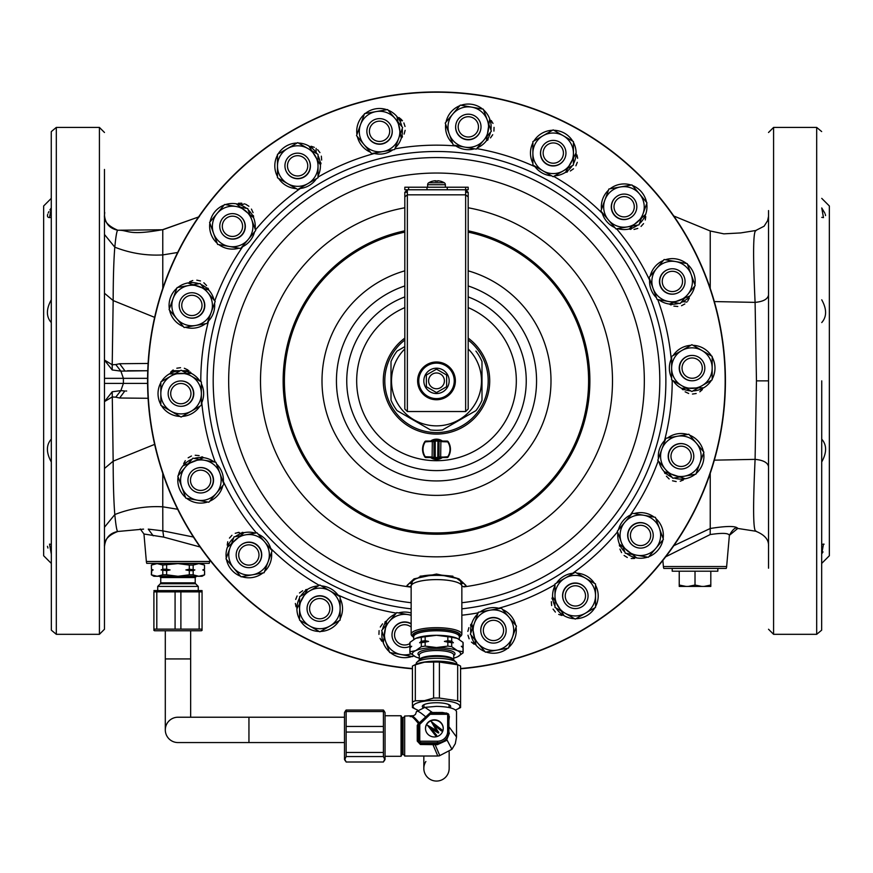 <?xml version="1.0" encoding="UTF-8"?>
<svg xmlns="http://www.w3.org/2000/svg" width="873" height="873" viewBox="0 0 873 873"><rect width="100%" height="100%" fill="white"/><g stroke="black" fill="none" stroke-linecap="round" stroke-linejoin="round"><path stroke-width="1.31" d="M710.229 473.362L710.229 528.492L673.825 545.68M117.833 531.482L117.757 531.493C116.84 531.122 115.858 525.481 114.8 514.557C113.774 501.899 113.217 484.1 113.163 461.173L112.213 391.781L120.867 390.613L124.795 391.006L119.656 398.012L148.094 398.284M126.661 391.006L125.854 391.006M104.476 388.638L104.476 401.602L112.213 396.975L115.771 397.171L120.867 390.613L123.399 383.4L147.581 383.4M119.656 398.012L115.771 397.171M112.213 391.781L104.476 401.602L104.476 447.434M162.782 473.384L162.771 506.809L177.656 509.254M238.078 532.443L241.046 533.403M193.402 537.026L162.836 530.86L162.771 506.809C146.271 505.904 130.284 508.479 114.8 514.557L104.476 527.248L104.476 544.981M146.358 561.481L209.607 561.481A7.606 7.606 90 0 1 209.193 563.358L146.762 563.358A7.606 7.606 -90 0 1 146.358 561.481L143.958 534.003L163.709 537.113L200.103 546.989M209.607 561.481L209.738 559.931M163.709 537.113L162.836 530.86L148.257 529.125L153.222 535.815M143.565 529.125L117.757 531.493C109.769 533.065 105.349 538.084 104.476 546.574L104.476 546.553C103.887 540.245 108.328 535.214 117.79 531.493L143.543 529.125M104.476 505.904L104.476 513.815M104.476 520.908L104.476 527.237M104.476 535.302L104.476 545.538M104.476 378.336L123.399 378.336L120.867 371.123L115.771 364.565L112.213 364.761L113.163 300.563C113.217 277.636 113.774 259.838 114.8 247.179C115.858 236.256 116.84 230.614 117.757 230.243L117.833 230.254M104.476 251.73L104.476 240.762M104.476 225.092L104.476 224.001M162.782 288.352L162.771 229.643C127.207 236.103 129.128 229.872 117.79 230.243C108.11 226.085 103.669 221.065 104.476 215.173L104.476 215.162C105.186 223.466 109.605 228.486 117.757 230.243L162.771 229.763L198.979 216.82M43.65 309.293L43.65 555.752L51.256 563.358M43.65 288.352L43.65 284.041M51.256 198.378L43.65 205.984L43.65 452.443M43.65 477.695L43.65 473.384M49.936 209.902L51.256 207.949L49.521 217.617L51.256 217.366M49.521 217.617L48.201 217.322M47.688 216.799L47.458 215.926M47.469 215.456L47.699 214.343M48.211 213.001L48.932 211.582M51.256 299.821C46.127 309.151 46.127 316.735 51.256 322.563M51.256 132.019L51.343 630.175L51.256 132.019M51.343 131.561L56.319 127.414L56.319 634.322L99.413 634.322L104.476 629.247L104.476 169.46M104.476 221.196L104.476 215.958M104.476 220.542L104.476 224.099M104.476 247.921L104.476 272.845M104.476 314.302L104.476 323.425M104.476 336.749L104.476 373.175M104.476 215.795L104.476 217.508M104.476 380.868L104.476 383.4L123.399 383.4L123.399 378.336L147.581 378.336M104.476 360.123L112.213 369.956L112.213 364.761L104.476 360.047M127.829 370.73L147.744 370.73L120.867 371.123L112.213 369.956M172.09 370.73L180.209 370.73M181.988 370.73L188.939 370.73M115.771 364.565L119.656 363.725L124.795 370.73M148.094 363.452L119.656 363.725M177.656 252.483L162.771 254.916C146.271 255.833 130.284 253.257 114.8 247.179L104.476 234.488M768.524 489.567L768.524 492.372M768.524 544.905L768.524 546.04M665.706 556.788L710.175 534.56C722.157 532.781 728.562 533.043 729.381 535.335L726.642 566.544A7.606 7.606 -90 0 1 726.238 568.421L663.807 568.421A7.606 7.606 90 0 1 663.393 566.544L662.858 560.433M737.75 528.438L729.381 535.335C732.873 529.125 735.688 526.834 737.827 528.449L737.827 528.449C736.037 525.841 726.827 525.852 710.229 528.492L710.175 534.56M756.04 230.636C753.159 230.276 752.842 254.185 755.09 302.374L756.455 380.868L755.09 459.362C752.853 508.086 753.17 531.995 756.04 531.1M768.524 210.568L768.524 434.383M686.898 302.069L682.872 301.687M673.781 216.002L710.229 230.985L710.229 288.363M710.229 254.054L710.229 233.626M768.524 272.169L768.524 274.558M768.524 240.828L768.524 243.491M768.524 273.74L768.524 568.192M768.524 524.771L768.524 510.77M768.524 229.097L768.524 220.891M768.524 216.395L767.607 220.694L764.115 226.205L755.723 230.516L740.653 232.927L723.826 233.844L710.229 230.985M768.524 327.353L768.524 279.196M768.524 482.54L768.524 441.432M821.744 380.868L821.657 630.175L821.744 380.868M821.744 217.366L823.479 217.617L821.744 207.949L824.898 213.263M821.744 322.563C826.873 316.735 826.873 309.151 821.744 299.821M821.744 563.358L829.35 555.752L829.35 205.984L821.744 198.378M825.291 214.322L825.542 215.566M821.744 461.915C826.873 452.585 826.873 445.001 821.744 439.163M823.021 551.9L821.744 553.788L823.479 544.119L821.744 544.37M823.479 544.119L824.079 544.163M829.35 456.917L829.35 414.73M829.35 347.007L829.35 304.819M756.455 380.868L768.524 380.868M51.256 439.163C46.127 445.001 46.127 452.585 51.256 461.915M47.928 548.037L47.469 546.302M51.256 544.37L49.521 544.119L51.256 553.788M672.21 568.421L672.21 571.204L717.835 571.204L717.835 568.421M679.238 571.204L679.238 585.041L685.949 586.416L710.808 586.416L710.808 571.204M685.949 586.416L679.238 586.416L679.238 585.041M704.096 586.416L710.808 585.041M695.017 571.204L695.017 585.041L701.728 586.416M688.317 586.416L695.017 585.041M198.258 590.213L198.258 586.416L157.707 586.416L157.707 590.213M153.168 569.938L151.367 569.207L153.168 569.938L151.466 570.669L151.367 574.816L153.899 576.278L177.983 576.278L159.475 576.278L160.741 577.544L195.214 577.544L196.48 576.278M177.983 576.278L189.31 574.816L189.31 570.669L185.894 569.938L189.31 569.207L189.31 565.071L177.983 563.609L162.793 565.071L162.793 569.207L161.079 569.938L170.071 569.938L166.645 570.669L166.645 574.816L177.983 576.278L202.056 576.278L198.837 576.278L204.031 575.034M189.31 574.816L193.162 574.816L198.837 576.278M170.071 569.938L166.645 569.207L166.645 565.071M185.894 569.938L194.875 569.938L193.162 570.669L193.162 574.816M193.162 570.669L189.31 570.669M194.875 569.938L189.31 569.207M203.082 564.449L202.056 563.609L198.837 563.609L193.162 565.071L193.162 569.207M193.162 565.071L189.31 565.071M204.5 574.816L204.588 570.669L202.787 569.938L204.5 569.207L204.5 565.071L198.837 563.609L153.899 563.609L151.367 565.071L151.466 569.207L151.367 565.071L152.764 564.493M177.983 563.609L200.79 563.358M162.793 565.071L157.129 563.609L151.466 565.071M162.793 569.207L166.645 569.207M166.645 570.669L161.079 569.938M151.847 570.484L151.367 574.816L157.129 576.278L162.793 574.816L162.793 570.669M162.793 574.816L166.645 574.816M155.852 576.202L154.717 576.005M153.648 575.711L151.466 574.816M200.103 563.685L200.823 563.794M202.056 575.787L199.579 576.256M204.5 569.207L204.5 565.071M202.787 569.938L204.588 569.207M202.056 630.404L202.056 629.127L201.423 630.775L154.532 630.775L153.899 629.127L153.899 630.404M199.153 591.861L202.056 591.861L202.056 590.585L202.056 629.127L199.153 629.127L199.153 591.861L153.899 591.861L153.899 629.127L199.153 629.127M202.056 590.585L153.899 590.585M180.886 591.861L180.886 629.127M175.08 629.127L175.08 591.861M156.802 591.861L156.802 629.127M383.291 642.812L386.575 620.976L385.582 621.478M382.549 623.835L380.29 627.021M379.078 630.644L378.947 634.398M380.006 638.316L381.752 641.197M296.907 608.808L307.471 589.417L306.358 589.559M302.702 590.726L299.483 592.953M297.104 595.943L295.707 599.424M295.358 603.461L296.023 606.768M227.362 547.316L243.916 532.716L242.836 532.454M238.995 532.312L235.208 533.305M231.956 535.302L229.446 538.095M227.744 541.762L227.231 545.101M178.299 475.556A22.807 22.807 0 0 1 192.071 459.154A22.807 22.807 0 0 0 183.046 465.756L203.605 457.692L202.667 457.081M199.109 455.619L195.214 455.259M191.471 456.022L188.153 457.79M185.294 460.66L183.679 463.618M169.297 373.95L191.373 373.393L190.707 372.509M187.859 369.923L184.323 368.253M180.547 367.686L176.826 368.22M173.16 369.934L170.628 372.16M177.852 287.435A22.807 22.807 0 0 1 198.935 283.714A22.807 22.807 0 0 0 187.782 282.972L208.712 290.011L208.385 288.941M206.595 285.536L203.846 282.765M200.484 280.942L196.807 280.168M192.78 280.528L189.637 281.75M236.256 203.813L253.519 217.584L253.585 216.46M253.061 212.652L251.435 209.105M248.892 206.246L245.706 204.26M241.799 203.213L238.427 203.289M308.889 146.009L320.402 164.844L320.838 163.818M321.657 160.065L321.34 156.169M319.933 152.611L317.619 149.654M314.302 147.341L311.104 146.26M388.092 110.151A22.807 22.807 0 0 1 401.853 126.552A22.807 22.807 0 0 0 396.92 116.524L401.285 138.163L402.049 137.356M404.101 134.104L405.137 130.328M405.028 126.509L403.872 122.94M401.536 119.623L398.906 117.517M489.709 118.924L486.425 140.76L487.418 140.258M490.462 137.901L492.721 134.715M493.922 131.092L494.053 127.327M492.994 123.42L491.248 120.539M576.093 152.928L565.529 172.319L566.642 172.177M570.298 171.01L573.517 168.784M575.896 165.794L577.293 162.302M577.642 158.275L576.977 154.968M645.638 214.409L629.084 229.021L630.164 229.272M634.005 229.424L637.792 228.431M641.044 226.434L643.554 223.641M645.267 219.974L645.769 216.635M694.701 286.18A22.807 22.807 0 0 1 680.94 302.582A22.807 22.807 0 0 0 689.954 295.98L669.395 304.044L670.333 304.655M673.891 306.107L677.786 306.478M681.529 305.714L684.847 303.946M687.706 301.076L689.321 298.119M703.703 387.787L681.627 388.332L682.304 389.227M685.141 391.813L688.677 393.483M692.453 394.05L696.174 393.516M699.84 391.802L702.383 389.576M695.148 474.301A22.807 22.807 0 0 1 674.065 478.011A22.807 22.807 0 0 0 685.218 478.753L664.288 471.726L664.615 472.795M666.405 476.2L669.155 478.971M672.516 480.794L676.193 481.569M680.22 481.209L683.363 479.986M636.744 557.923L619.481 544.152L619.415 545.265M619.939 549.084L621.565 552.631M624.108 555.49L627.294 557.476M631.201 558.513L634.573 558.436M564.111 615.727L552.598 596.892L552.162 597.918M551.343 601.672L551.66 605.567M553.067 609.125L555.381 612.082M558.698 614.396L561.896 615.476M484.908 651.585A22.807 22.807 0 0 1 471.147 635.184A22.807 22.807 0 0 0 476.091 645.212L471.715 623.573L470.951 624.381M468.899 627.632L467.863 631.408M467.972 635.228L469.128 638.796M471.464 642.113L474.094 644.219M412.427 668.794A288.93 288.93 0 0 1 147.821 368.821A288.93 288.93 0 0 1 436.5 91.938A288.93 288.93 0 0 1 725.179 368.821A288.93 288.93 0 0 1 460.584 668.794L460.584 707.545A26.288 6.798 -0 0 1 459.787 707.97L457.266 709.214A23.44 6.067 -0 0 1 455.51 709.956M460.584 668.532A288.668 288.668 0 0 0 724.917 368.821A288.668 288.668 0 0 0 436.5 92.2A288.668 288.668 0 0 0 148.083 368.821A288.668 288.668 0 0 0 412.427 668.532M394.869 148.868A235.71 235.71 0 0 1 455.837 145.955M476.723 148.617A235.71 235.71 0 0 1 535.018 166.732M553.733 176.379A235.71 235.71 0 0 1 602.315 213.339M616.6 228.813A235.71 235.71 0 0 1 649.61 280.157M657.751 299.581A235.71 235.71 0 0 1 671.206 359.119M672.21 380.148A235.71 235.71 0 0 1 664.484 440.701M658.242 460.813A235.71 235.71 0 0 1 630.273 515.07M617.527 531.832A235.71 235.71 0 0 1 572.688 573.255M554.977 584.637A235.71 235.71 0 0 1 498.679 608.23M478.142 612.868A235.71 235.71 0 0 1 461.85 615.214M461.85 608.841A229.37 229.37 0 0 0 665.521 368.177A229.37 229.37 0 0 0 436.5 151.498A229.37 229.37 0 0 0 207.479 368.177A229.37 229.37 0 0 0 411.15 608.841M396.277 613.119A235.71 235.71 0 0 1 337.982 595.004M319.267 585.357A235.71 235.71 0 0 1 270.685 548.397M256.4 532.923A235.71 235.71 0 0 1 223.39 481.58M215.249 462.155A235.71 235.71 0 0 1 201.794 402.617M200.79 381.588A235.71 235.71 0 0 1 208.516 321.035M214.758 300.923A235.71 235.71 0 0 1 242.727 246.666M255.473 229.905A235.71 235.71 0 0 1 300.312 188.481M318.023 177.099A235.71 235.71 0 0 1 374.321 153.506M461.839 585.99L463.956 586.874A207.829 207.829 0 0 0 464.01 586.863L465.996 585.477L459.002 578.864L436.5 574.052L414.009 578.864L407.004 585.477L408.99 586.863A207.829 207.829 0 0 0 409.055 586.874L411.15 587.147A207.829 207.829 0 0 1 410.168 587.027M411.183 585.892L408.99 586.863A207.829 207.829 0 0 1 229.37 363.823A207.829 207.829 0 0 1 436.5 173.04A207.829 207.829 0 0 0 229.37 363.823A207.829 207.829 0 0 0 402.529 585.903A207.829 207.829 0 0 1 229.37 363.823A207.829 207.829 0 0 1 436.5 173.04A207.829 207.829 0 0 1 643.87 367.075A207.829 207.829 0 0 1 464.01 586.863L463.956 586.874M408.99 586.863L402.529 585.903A207.829 207.829 0 0 0 408.99 586.863L411.15 587.147M468.179 207.774A175.964 175.964 0 0 1 436.5 556.832A175.964 175.964 0 0 1 404.821 207.774M462.734 582.76L461.337 584.092L463.116 583.022L465.996 585.477M420.109 576.18L436.5 574.718L452.891 576.18M414.009 578.864L415.493 578.93L409.884 583.022L411.685 584.102L410.266 582.76M411.161 585.99L409.044 586.874M415.493 578.93C422.75 576.835 416.05 575.711 436.5 574.718L448.864 575.809L459.002 578.864M404.821 230.821A153.353 153.353 0 0 0 436.5 534.221L437.657 534.221A153.353 153.353 0 0 0 468.179 230.821M454.178 577.369A24.073 6.231 180 0 0 436.5 575.372A24.073 6.231 180 0 0 418.822 577.369M412.667 580.72A24.073 6.231 180 0 0 412.482 581.156L411.216 585.696A25.35 6.558 180 0 0 411.15 586.165L411.15 634.235A25.35 6.558 0 0 1 436.5 627.676A25.35 6.558 0 0 1 461.85 634.235A25.35 6.558 0 0 1 460.922 635.991L459.7 637.126A24.073 6.231 0 0 1 459.307 637.454M461.85 634.235L461.85 586.165A25.35 6.558 180 0 0 461.784 585.696L460.518 581.156A24.073 6.231 180 0 0 460.344 580.72M461.784 585.696A25.35 6.558 180 0 0 436.5 579.607A25.35 6.558 180 0 0 411.216 585.696M413.693 637.454A24.073 6.231 0 0 1 413.3 637.126A24.073 6.231 0 0 1 412.427 635.457A24.073 6.231 0 0 1 436.5 629.226A24.073 6.231 0 0 1 460.573 635.457A24.073 6.231 0 0 1 459.7 637.126M459.307 636.864A23.44 6.067 180 0 0 459.94 635.457A23.44 6.067 180 0 0 436.5 629.389A23.44 6.067 180 0 0 413.06 635.457A23.44 6.067 180 0 0 413.693 636.864M413.3 637.126L412.078 635.991A25.35 6.558 0 0 1 411.15 634.235M468.179 348.927A44.992 44.992 0 0 1 436.5 425.86A44.992 44.992 0 0 1 404.821 348.927M475.916 351.088L475.971 351.121A49.423 49.423 0 0 1 481.994 361.553L481.994 400.172A49.423 49.423 0 0 1 475.971 410.616L442.524 429.92A49.423 49.423 0 0 1 430.476 429.92L397.029 410.616A49.423 49.423 0 0 1 391.006 400.172L391.006 361.553A49.423 49.423 0 0 1 397.029 351.121L404.821 346.625M475.916 410.648L459.438 420.153L475.916 410.648M468.179 338.102A53.22 53.22 0 0 1 436.5 434.088A53.22 53.22 0 0 1 404.821 338.102A53.22 53.22 0 0 0 436.5 434.088M468.179 232.131A152.066 152.066 0 0 1 436.5 532.934A152.066 152.066 0 0 1 404.821 232.131M468.179 307.591A79.836 79.836 0 0 1 436.5 460.704A79.836 79.836 0 0 1 404.821 307.591M442.415 441.061A10.138 10.138 0 0 0 430.585 441.061M430.585 457.539A10.138 10.138 0 0 0 442.415 457.539M436.5 480.936A100.068 100.068 0 0 0 468.179 285.951A100.068 100.068 0 0 1 436.5 480.936A100.068 100.068 0 0 1 404.821 285.951A100.068 100.068 0 0 0 436.5 480.936M436.5 630.775A22.807 5.904 0 0 1 459.307 636.679A22.807 5.904 180 0 0 458.38 635.02A22.807 5.904 180 0 0 456.252 633.733A22.807 5.904 180 0 0 433.805 630.819A22.807 5.904 180 0 0 414.62 635.02A22.807 5.904 180 0 0 413.693 636.679A22.807 5.904 0 0 1 436.5 630.775M456.775 664.189L456.775 663.556A20.275 5.249 180 0 0 456.033 662.16A20.275 5.249 180 0 0 454.058 660.937A20.275 5.249 180 0 0 433.946 658.351A20.275 5.249 180 0 0 416.967 662.16A20.275 5.249 180 0 0 416.225 663.556L416.225 664.189M419.269 658.122A24.073 6.231 -0 0 1 415.646 656.889A24.073 6.231 -0 0 1 415.177 656.66A24.073 6.231 -0 0 1 415.646 650.647A24.073 6.231 -0 0 1 436.5 647.537A24.073 6.231 -0 0 1 457.354 650.647A24.073 6.231 -0 0 1 457.823 656.66A24.073 6.231 -0 0 1 457.354 656.889A24.073 6.231 -0 0 1 453.731 658.122M415.646 656.889L409.983 652.928A26.616 6.886 -0 0 1 409.884 652.349A26.616 6.886 -0 0 1 409.983 651.782L415.646 650.647L421.31 646.697L421.31 642.703L419.607 642.757A25.35 6.558 -0 0 1 423.831 641.971A25.35 6.558 -0 0 1 428.588 641.415L425.162 642.124L425.162 646.118L436.5 647.537L447.838 646.118L447.838 642.124L444.412 641.415L447.838 640.706L447.838 636.712L436.5 635.293A24.073 6.231 180 0 0 415.646 638.414L415.155 638.643M409.983 651.782L409.983 647.777L411.696 646.304L409.983 646.369A26.616 6.886 -0 0 0 409.884 646.937A26.616 6.886 -0 0 0 409.983 647.515L410.124 647.646M409.983 647.777A26.616 6.886 180 0 0 409.884 648.355L409.884 652.349M419.607 642.757L421.31 641.284L421.31 637.279L415.646 638.414L409.983 642.364L409.983 646.369M409.983 642.364A26.616 6.886 180 0 0 409.884 642.943L409.884 646.937M457.779 638.61A24.073 6.231 180 0 0 457.354 638.414A24.073 6.231 180 0 0 436.5 635.293L425.162 636.712L425.162 640.706L428.588 641.415M462.876 647.646L463.017 647.515A26.616 6.886 -0 0 0 463.116 646.937L463.116 642.943A26.616 6.886 180 0 0 463.017 642.364L457.354 638.414L451.69 637.279L451.69 641.284L453.393 642.757L451.69 642.703L451.69 646.697L457.354 650.647L463.017 651.782L463.017 647.777L461.315 646.304L463.017 646.369L463.017 642.364M463.017 651.782A26.616 6.886 -0 0 1 463.116 652.349A26.616 6.886 -0 0 1 463.017 652.928L457.845 656.649M463.017 648.934A26.616 6.886 180 0 0 463.116 648.355A26.616 6.886 180 0 0 463.017 647.777M451.69 642.703A26.616 6.886 180 0 0 447.838 642.124M447.838 646.118A26.616 6.886 -0 0 1 451.69 646.697M425.162 642.124A26.616 6.886 180 0 0 423.198 642.386A26.616 6.886 180 0 0 421.31 642.703M421.31 646.697A26.616 6.886 -0 0 1 425.162 646.118M425.162 636.712A26.616 6.886 180 0 0 421.31 637.279M421.31 641.284A26.616 6.886 -0 0 1 423.198 640.978A26.616 6.886 -0 0 1 425.162 640.706M451.69 637.279A26.616 6.886 180 0 0 447.838 636.712M447.838 640.706A26.616 6.886 -0 0 1 451.69 641.284M453.393 642.757A25.35 6.558 180 0 0 444.412 641.415M463.017 643.521A26.616 6.886 180 0 0 463.116 642.943M463.017 646.369A26.616 6.886 -0 0 1 463.116 646.937M457.67 700.79L457.67 664.79L439.403 662.061A26.288 6.798 180 0 0 433.597 662.061L424.464 662.192L415.33 664.79L415.33 700.79L424.464 700.648L433.597 698.051A26.288 6.798 -0 0 1 439.403 698.051L457.67 700.79A26.288 6.798 -0 0 1 460.584 702.088L460.584 707.545M417.447 709.935A23.44 6.067 -0 0 1 415.734 709.214A23.44 6.067 -0 0 1 424.78 701.15A23.44 6.067 -0 0 1 452.738 702.023A23.44 6.067 -0 0 1 457.266 709.214M439.403 662.061L439.403 698.051M433.597 698.051L433.597 662.061M415.734 709.214L413.213 707.97A26.288 6.798 -0 0 1 412.427 707.545L412.427 702.088A26.288 6.798 -0 0 1 415.33 700.79M415.33 664.79A26.288 6.798 180 0 0 413.213 665.663L415.734 664.418A23.44 6.067 180 0 1 424.78 661.974A23.44 6.067 180 0 1 457.266 664.418L459.787 665.663A26.288 6.798 180 0 1 460.584 666.088L460.584 702.088M459.787 665.663A26.288 6.798 180 0 0 457.67 664.79M413.213 665.663A26.288 6.798 180 0 0 412.427 666.088L412.427 671.544M449.049 705.984A12.931 3.35 180 0 0 449.431 705.177A12.931 3.35 180 0 0 449.366 704.849M449.781 707.697A14.197 3.678 180 0 0 450.173 705.417A14.197 3.678 180 0 0 448.787 704.566A14.197 3.678 180 0 0 429.407 703.223A14.197 3.678 180 0 0 422.827 705.417A14.197 3.678 180 0 0 423.219 707.697M423.634 704.849A12.931 3.35 180 0 0 423.58 705.177A12.931 3.35 180 0 0 423.951 705.984M412.427 702.088L412.427 666.088M436.5 363.124A17.744 17.744 0 0 1 454.244 380.868A17.744 17.744 0 0 1 436.5 398.612A17.744 17.744 0 0 1 418.756 380.868A17.744 17.744 0 0 1 436.5 363.124M436.5 368.199A12.669 12.669 0 0 1 449.169 380.868A12.669 12.669 0 0 1 436.5 393.537A12.669 12.669 0 0 1 423.831 380.868A12.669 12.669 0 0 1 436.5 368.199M426.362 386.717L426.362 375.019L436.5 369.159L446.638 375.019L446.638 386.717L436.5 392.577L426.362 386.717M436.5 388.769A7.901 7.901 0 0 1 428.599 380.868A7.901 7.901 0 0 1 436.5 372.967A7.901 7.901 0 0 1 444.401 380.868A7.901 7.901 0 0 1 436.5 388.769M682.664 389.653L684.672 389.653M699.666 389.653L702.307 389.653M679.5 368.111A12.669 12.669 0 0 1 692.169 355.431A12.669 12.669 0 0 1 704.838 368.111A12.669 12.669 0 0 1 692.169 380.781A12.669 12.669 0 0 1 679.5 368.111M702.307 368.111A10.138 10.138 0 0 1 692.169 378.249A10.138 10.138 0 0 1 682.031 368.111A10.138 10.138 0 0 1 692.169 357.974A10.138 10.138 0 0 1 702.307 368.111M664.811 473.308L666.699 473.995M680.787 479.124L683.275 480.03M669.209 451.985A12.669 12.669 0 0 1 685.447 444.412A12.669 12.669 0 0 1 693.02 460.66A12.669 12.669 0 0 1 676.782 468.234A12.669 12.669 0 0 1 669.209 451.985M690.641 459.787A10.138 10.138 0 0 1 677.644 465.844A10.138 10.138 0 0 1 671.588 452.858A10.138 10.138 0 0 1 684.585 446.79A10.138 10.138 0 0 1 690.641 459.787M619.426 545.821L620.965 547.12M632.456 556.756L634.475 558.458M630.852 527.292A12.669 12.669 0 0 1 648.704 525.721A12.669 12.669 0 0 1 650.265 543.573A12.669 12.669 0 0 1 632.412 545.145A12.669 12.669 0 0 1 630.852 527.292M648.323 541.947A10.138 10.138 0 0 1 634.038 543.202A10.138 10.138 0 0 1 632.794 528.918A10.138 10.138 0 0 1 647.068 527.663A10.138 10.138 0 0 1 648.323 541.947M551.976 598.442L552.98 600.177M560.477 613.162L561.797 615.454M569.043 584.932A12.669 12.669 0 0 1 586.361 589.57A12.669 12.669 0 0 1 581.724 606.877A12.669 12.669 0 0 1 564.405 602.239A12.669 12.669 0 0 1 569.043 584.932M580.458 604.683A10.138 10.138 0 0 1 566.61 600.973A10.138 10.138 0 0 1 570.32 587.125A10.138 10.138 0 0 1 584.168 590.835A10.138 10.138 0 0 1 580.458 604.683M470.591 624.817L470.94 626.792M473.548 641.557L474.006 644.165M491.259 617.953A12.669 12.669 0 0 1 505.947 628.233A12.669 12.669 0 0 1 495.668 642.91A12.669 12.669 0 0 1 480.979 632.63A12.669 12.669 0 0 1 491.259 617.953M495.22 640.422A10.138 10.138 0 0 1 483.478 632.194A10.138 10.138 0 0 1 491.706 620.452A10.138 10.138 0 0 1 503.448 628.68A10.138 10.138 0 0 1 495.22 640.422M385.102 621.762L384.753 623.748M382.156 638.512L381.697 641.12M409.884 646.413A12.669 12.669 0 0 1 392.195 632.663A12.669 12.669 0 0 1 411.15 623.977M409.884 643.554A10.138 10.138 0 0 1 394.683 633.111A10.138 10.138 0 0 1 411.15 627.076M305.812 589.657L304.808 591.403M297.311 604.378L295.991 606.68M326.055 597.689A12.669 12.669 0 0 1 330.692 614.996A12.669 12.669 0 0 1 313.385 619.634A12.669 12.669 0 0 1 308.747 602.326A12.669 12.669 0 0 1 326.055 597.689M314.651 617.44A10.138 10.138 0 0 1 310.941 603.592A10.138 10.138 0 0 1 324.789 599.882A10.138 10.138 0 0 1 328.499 613.73A10.138 10.138 0 0 1 314.651 617.44M242.29 532.366L240.741 533.665M229.261 543.301L227.231 545.003M258.561 546.836A12.669 12.669 0 0 1 257 564.689A12.669 12.669 0 0 1 239.137 563.129A12.669 12.669 0 0 1 240.708 545.276A12.669 12.669 0 0 1 258.561 546.836M241.079 561.503A10.138 10.138 0 0 1 242.334 547.218A10.138 10.138 0 0 1 256.618 548.462A10.138 10.138 0 0 1 255.363 562.747A10.138 10.138 0 0 1 241.079 561.503M202.187 456.808L200.288 457.496M186.2 462.625L183.712 463.53M212.521 475.971A12.669 12.669 0 0 1 204.948 492.208A12.669 12.669 0 0 1 188.71 484.635A12.669 12.669 0 0 1 196.283 468.397A12.669 12.669 0 0 1 212.521 475.971M191.089 483.773A10.138 10.138 0 0 1 197.145 470.776A10.138 10.138 0 0 1 210.142 476.833A10.138 10.138 0 0 1 204.086 489.829A10.138 10.138 0 0 1 191.089 483.773M190.336 372.084L188.328 372.084M173.334 372.084L170.693 372.084M193.5 393.625A12.669 12.669 0 0 1 180.831 406.305A12.669 12.669 0 0 1 168.162 393.625A12.669 12.669 0 0 1 180.831 380.955A12.669 12.669 0 0 1 193.5 393.625M170.693 393.625A10.138 10.138 0 0 1 180.831 383.487A10.138 10.138 0 0 1 190.969 393.625A10.138 10.138 0 0 1 180.831 403.763A10.138 10.138 0 0 1 170.693 393.625M208.189 288.417L206.301 287.73M192.213 282.601L189.725 281.706M203.791 309.751A12.669 12.669 0 0 1 187.553 317.325A12.669 12.669 0 0 1 179.98 301.076A12.669 12.669 0 0 1 196.218 293.503A12.669 12.669 0 0 1 203.791 309.751M182.359 301.949A10.138 10.138 0 0 1 195.356 295.892A10.138 10.138 0 0 1 201.412 308.878A10.138 10.138 0 0 1 188.415 314.946A10.138 10.138 0 0 1 182.359 301.949M253.574 215.915L252.035 214.616M240.555 204.98L238.525 203.278M242.148 234.444A12.669 12.669 0 0 1 224.296 236.005A12.669 12.669 0 0 1 222.735 218.152A12.669 12.669 0 0 1 240.588 216.591A12.669 12.669 0 0 1 242.148 234.444M224.677 219.789A10.138 10.138 0 0 1 238.962 218.534A10.138 10.138 0 0 1 240.217 232.818A10.138 10.138 0 0 1 225.932 234.073A10.138 10.138 0 0 1 224.677 219.789M321.024 163.295L320.02 161.549M312.523 148.574L311.203 146.271M303.957 176.804A12.669 12.669 0 0 1 286.639 172.167A12.669 12.669 0 0 1 291.276 154.859A12.669 12.669 0 0 1 308.595 159.497A12.669 12.669 0 0 1 303.957 176.804M292.542 157.053A10.138 10.138 0 0 1 306.401 160.763A10.138 10.138 0 0 1 302.68 174.611A10.138 10.138 0 0 1 288.832 170.901A10.138 10.138 0 0 1 292.542 157.053M402.409 136.919L402.06 134.944M399.452 120.179L398.994 117.571M381.741 143.783A12.669 12.669 0 0 1 367.053 133.504A12.669 12.669 0 0 1 377.332 118.815A12.669 12.669 0 0 1 392.021 129.095A12.669 12.669 0 0 1 381.741 143.783M377.78 121.314A10.138 10.138 0 0 1 389.522 129.542A10.138 10.138 0 0 1 381.294 141.284A10.138 10.138 0 0 1 369.552 133.056A10.138 10.138 0 0 1 377.78 121.314M487.898 139.975L488.247 137.989M490.844 123.224L491.313 120.616M466.127 139.353A12.669 12.669 0 0 1 455.848 124.664A12.669 12.669 0 0 1 470.536 114.385A12.669 12.669 0 0 1 480.816 129.073A12.669 12.669 0 0 1 466.127 139.353M470.089 116.884A10.138 10.138 0 0 1 478.317 128.626A10.138 10.138 0 0 1 466.575 136.854A10.138 10.138 0 0 1 458.347 125.112A10.138 10.138 0 0 1 470.089 116.884M567.188 172.079L568.192 170.333M575.689 157.347L577.009 155.056M546.945 164.048A12.669 12.669 0 0 1 542.308 146.74A12.669 12.669 0 0 1 559.615 142.103A12.669 12.669 0 0 1 564.264 159.41A12.669 12.669 0 0 1 546.945 164.048M558.349 144.296A10.138 10.138 0 0 1 562.059 158.144A10.138 10.138 0 0 1 548.211 161.854A10.138 10.138 0 0 1 544.501 148.006A10.138 10.138 0 0 1 558.349 144.296M630.721 229.37L632.259 228.071M643.739 218.436L645.769 216.733M614.439 214.9A12.669 12.669 0 0 1 616.011 197.047A12.669 12.669 0 0 1 633.863 198.608A12.669 12.669 0 0 1 632.292 216.46A12.669 12.669 0 0 1 614.439 214.9M631.921 200.233A10.138 10.138 0 0 1 630.666 214.518A10.138 10.138 0 0 1 616.382 213.274A10.138 10.138 0 0 1 617.637 198.989A10.138 10.138 0 0 1 631.921 200.233M670.824 304.928L672.712 304.241M686.8 299.112L689.288 298.206M660.479 285.766A12.669 12.669 0 0 1 668.052 269.528A12.669 12.669 0 0 1 684.29 277.101A12.669 12.669 0 0 1 676.717 293.339A12.669 12.669 0 0 1 660.479 285.766M681.911 277.963A10.138 10.138 0 0 1 675.855 290.96A10.138 10.138 0 0 1 662.858 284.904A10.138 10.138 0 0 1 668.914 271.907A10.138 10.138 0 0 1 681.911 277.963M690.783 390.875A22.807 22.807 0 0 1 673.138 380.693M671.621 378.02A22.807 22.807 0 0 1 671.621 358.192M673.138 355.529A22.807 22.807 0 0 1 690.783 345.337M692.966 345.315A22.807 22.807 0 0 1 711.506 356.02M712.182 357.155A22.807 22.807 0 0 1 712.182 379.057M711.506 380.202A22.807 22.807 0 0 1 692.966 390.908M664.288 471.726A22.807 22.807 0 0 0 672.024 477.247A22.807 22.807 0 0 1 658.929 461.631M658.417 458.609A22.807 22.807 0 0 1 665.204 439.981M667.539 437.995A22.807 22.807 0 0 1 687.608 434.448M689.659 435.169A22.807 22.807 0 0 1 703.42 451.57M703.66 452.869A22.807 22.807 0 0 1 696.174 473.45M624.861 551.987A22.807 22.807 0 0 1 617.888 532.836M618.444 529.824A22.807 22.807 0 0 1 631.19 514.634M634.071 513.564A22.807 22.807 0 0 1 654.128 517.1M655.819 518.486A22.807 22.807 0 0 1 663.142 538.597M662.923 539.907A22.807 22.807 0 0 1 648.846 556.679M647.602 557.127A22.807 22.807 0 0 1 626.519 553.406M554.977 606.091A22.807 22.807 0 0 1 554.977 585.718M556.527 583.066A22.807 22.807 0 0 1 573.703 573.157M576.769 573.135A22.807 22.807 0 0 1 594.415 583.317M595.528 585.194A22.807 22.807 0 0 1 595.528 606.604M594.873 607.761A22.807 22.807 0 0 1 575.907 618.706M574.587 618.695A22.807 22.807 0 0 1 556.046 607.99M471.715 623.573A22.807 22.807 0 0 0 470.798 633.023A22.807 22.807 0 0 1 477.771 613.883M480.128 611.929A22.807 22.807 0 0 1 499.662 608.481M502.553 609.507A22.807 22.807 0 0 1 515.648 625.123M516.052 627.261A22.807 22.807 0 0 1 508.73 647.384M507.726 648.235A22.807 22.807 0 0 1 486.152 652.044M382.483 629.553A22.807 22.807 0 0 1 395.589 613.948M398.47 612.911A22.807 22.807 0 0 1 411.15 612.999M411.98 656.474A22.807 22.807 0 0 1 390.406 652.666M389.402 651.815A22.807 22.807 0 0 1 382.079 631.692M300.694 596.084A22.807 22.807 0 0 1 318.339 585.892M321.395 585.914A22.807 22.807 0 0 1 338.571 595.833M340.121 598.474A22.807 22.807 0 0 1 340.121 618.848M339.062 620.758A22.807 22.807 0 0 1 320.522 631.463M319.191 631.463A22.807 22.807 0 0 1 300.225 620.517M299.57 619.372A22.807 22.807 0 0 1 299.57 597.961M235.274 536.655A22.807 22.807 0 0 1 255.342 533.108M258.212 534.178A22.807 22.807 0 0 1 270.957 549.379M271.514 552.391A22.807 22.807 0 0 1 264.541 571.531M262.893 572.961A22.807 22.807 0 0 1 241.81 576.682M240.555 576.235A22.807 22.807 0 0 1 226.478 559.451M226.26 558.153A22.807 22.807 0 0 1 233.582 538.03M203.605 457.692A22.807 22.807 0 0 0 194.122 458.434A22.807 22.807 0 0 1 214.191 461.97M216.526 463.956A22.807 22.807 0 0 1 223.313 482.594M222.801 485.617A22.807 22.807 0 0 1 209.706 501.222M207.665 501.997A22.807 22.807 0 0 1 186.571 498.276M185.556 497.435A22.807 22.807 0 0 1 178.07 476.854M182.217 370.861A22.807 22.807 0 0 1 199.862 381.043M201.379 383.705A22.807 22.807 0 0 1 201.379 403.544M199.862 406.207A22.807 22.807 0 0 1 182.217 416.399M180.034 416.421A22.807 22.807 0 0 1 161.494 405.716M160.828 404.581A22.807 22.807 0 0 1 160.828 382.68M161.494 381.534A22.807 22.807 0 0 1 180.034 370.829M208.712 290.011A22.807 22.807 0 0 0 200.976 284.489A22.807 22.807 0 0 1 214.071 300.105M214.583 303.117A22.807 22.807 0 0 1 207.796 321.755M205.461 323.741A22.807 22.807 0 0 1 185.403 327.288M183.341 326.557A22.807 22.807 0 0 1 169.58 310.166M169.34 308.856A22.807 22.807 0 0 1 176.826 288.276M248.139 209.749A22.807 22.807 0 0 1 255.112 228.89M254.556 231.912A22.807 22.807 0 0 1 241.81 247.103M238.94 248.172A22.807 22.807 0 0 1 218.872 244.636M217.181 243.251A22.807 22.807 0 0 1 209.858 223.128M210.077 221.829A22.807 22.807 0 0 1 224.154 205.046M225.398 204.609A22.807 22.807 0 0 1 246.481 208.32M318.023 155.645A22.807 22.807 0 0 1 318.023 176.019M316.473 178.659A22.807 22.807 0 0 1 299.297 188.579M296.231 188.601A22.807 22.807 0 0 1 278.585 178.408M277.472 176.542A22.807 22.807 0 0 1 277.472 155.132M278.127 153.975A22.807 22.807 0 0 1 297.093 143.03M298.413 143.041A22.807 22.807 0 0 1 316.954 153.735M401.285 138.163A22.807 22.807 0 0 0 402.202 128.702A22.807 22.807 0 0 1 395.229 147.853M392.872 149.807A22.807 22.807 0 0 1 373.338 153.255M370.458 152.218A22.807 22.807 0 0 1 357.352 136.614M356.948 134.464A22.807 22.807 0 0 1 364.27 114.352M365.274 113.49A22.807 22.807 0 0 1 386.848 109.692M490.517 132.183A22.807 22.807 0 0 1 477.422 147.788M474.53 148.825A22.807 22.807 0 0 1 454.997 145.376M452.64 143.423A22.807 22.807 0 0 1 445.666 124.272M446.016 122.122A22.807 22.807 0 0 1 459.776 105.72M461.02 105.262A22.807 22.807 0 0 1 482.594 109.06M483.598 109.922A22.807 22.807 0 0 1 490.921 130.033M572.306 165.652A22.807 22.807 0 0 1 554.661 175.844M551.605 175.822A22.807 22.807 0 0 1 534.429 165.903M532.879 163.262A22.807 22.807 0 0 1 532.879 142.888M533.938 140.979A22.807 22.807 0 0 1 552.478 130.273M553.809 130.273A22.807 22.807 0 0 1 572.775 141.219M573.43 142.364A22.807 22.807 0 0 1 573.43 163.775M637.726 225.081A22.807 22.807 0 0 1 617.658 228.617M614.788 227.558A22.807 22.807 0 0 1 602.043 212.357M601.486 209.345A22.807 22.807 0 0 1 608.459 190.194M610.107 188.775A22.807 22.807 0 0 1 631.19 185.054M632.445 185.502A22.807 22.807 0 0 1 646.522 202.285M646.74 203.584A22.807 22.807 0 0 1 639.418 223.706M669.395 304.044A22.807 22.807 0 0 0 678.878 303.302A22.807 22.807 0 0 1 658.809 299.766M656.474 297.78A22.807 22.807 0 0 1 649.687 279.142M650.199 276.119A22.807 22.807 0 0 1 663.294 260.514M665.346 259.739A22.807 22.807 0 0 1 686.429 263.46M687.444 264.301A22.807 22.807 0 0 1 694.93 284.882M702.045 350.553A20.275 20.275 0 0 1 702.045 385.67A20.275 20.275 0 0 1 671.621 368.111A20.275 20.275 0 0 1 702.045 350.553L712.182 356.402L712.182 379.81L691.907 391.519L671.621 379.81L671.621 356.402L691.907 344.693L702.045 350.553M692.038 355.431A12.669 12.669 0 0 0 679.227 368.111A12.669 12.669 0 0 0 692.038 380.781M696.392 443.2A20.275 20.275 0 0 1 684.388 476.2A20.275 20.275 0 0 1 661.81 449.289A20.275 20.275 0 0 1 696.392 443.2L703.922 452.159L695.912 474.17L672.854 478.229L657.805 460.3L665.815 438.29L688.873 434.23L696.392 443.2M685.327 444.368A12.669 12.669 0 0 0 668.958 451.898A12.669 12.669 0 0 0 676.651 468.179M659.41 528.329A20.275 20.275 0 0 1 636.832 555.228A20.275 20.275 0 0 1 624.817 522.229A20.275 20.275 0 0 1 659.41 528.329L663.404 539.328L648.355 557.258L625.297 553.198L617.298 531.199L632.347 513.259L655.405 517.329L659.41 528.329M648.595 525.644A12.669 12.669 0 0 0 630.644 527.117A12.669 12.669 0 0 0 632.303 545.058M595.528 595.67A20.275 20.275 0 0 1 565.115 613.228A20.275 20.275 0 0 1 565.115 578.112A20.275 20.275 0 0 1 595.528 595.67L595.528 607.379L575.252 619.088L554.977 607.379L554.977 583.961L575.252 572.262L595.528 583.961L595.528 595.67M586.296 589.45A12.669 12.669 0 0 0 568.912 584.692A12.669 12.669 0 0 0 564.34 602.119M512.473 637.104A20.275 20.275 0 0 1 477.88 643.205A20.275 20.275 0 0 1 489.895 610.205A20.275 20.275 0 0 1 512.473 637.104L508.468 648.104L485.41 652.175L470.361 634.235L478.371 612.235L501.429 608.175L516.478 626.105L512.473 637.104M505.914 628.102A12.669 12.669 0 0 0 491.215 617.691A12.669 12.669 0 0 0 480.958 632.499M411.041 653.866A20.275 20.275 0 0 1 389.183 621.576A20.275 20.275 0 0 1 411.15 615.378M411.15 623.693A12.669 12.669 0 0 0 392.217 632.532M413.486 655.699L412.722 656.605L389.664 652.535L381.665 630.535L396.713 612.606L411.15 615.149M329.983 625.996A20.275 20.275 0 0 1 299.57 608.426A20.275 20.275 0 0 1 329.983 590.868A20.275 20.275 0 0 1 329.983 625.996L319.845 631.845L299.57 620.136L299.57 596.728L319.845 585.019L340.121 596.728L340.121 620.136L329.983 625.996M330.758 614.887A12.669 12.669 0 0 0 326.186 597.459A12.669 12.669 0 0 0 308.813 602.206M252.57 574.783A20.275 20.275 0 0 1 230.003 547.873A20.275 20.275 0 0 1 264.584 541.773A20.275 20.275 0 0 1 252.57 574.783L241.046 576.813L225.998 558.873L234.008 536.873L257.066 532.814L272.114 550.743L264.104 572.743L252.57 574.783M257.099 564.602A12.669 12.669 0 0 0 258.757 546.662A12.669 12.669 0 0 0 240.806 545.189M197.342 500.174A20.275 20.275 0 0 1 185.338 467.175A20.275 20.275 0 0 1 219.92 473.275A20.275 20.275 0 0 1 197.342 500.174L185.818 498.145L177.808 476.145L192.857 458.205L215.915 462.275L223.924 484.275L208.876 502.215L197.342 500.174M205.079 492.165A12.669 12.669 0 0 0 212.772 475.872A12.669 12.669 0 0 0 196.403 468.343M170.966 411.183A20.275 20.275 0 0 1 170.966 376.067A20.275 20.275 0 0 1 201.379 393.625A20.275 20.275 0 0 1 170.966 411.183L160.828 405.334L160.828 381.916L181.104 370.217L201.379 381.916L201.379 405.334L181.104 417.043L170.966 411.183M180.962 406.294A12.669 12.669 0 0 0 193.773 393.625A12.669 12.669 0 0 0 180.962 380.955M176.608 318.536A20.275 20.275 0 0 1 188.612 285.536A20.275 20.275 0 0 1 211.19 312.436A20.275 20.275 0 0 1 176.608 318.536L169.078 309.566L177.088 287.566L200.146 283.507L215.195 301.436L207.185 323.436L184.127 327.506L176.608 318.536M187.673 317.368A12.669 12.669 0 0 0 204.042 309.839A12.669 12.669 0 0 0 196.349 293.557M213.601 233.407A20.275 20.275 0 0 1 236.168 206.508A20.275 20.275 0 0 1 248.183 239.508A20.275 20.275 0 0 1 213.601 233.407L209.596 222.408L224.645 204.468L247.703 208.538L255.702 230.537L240.653 248.478L217.595 244.407L213.601 233.407M224.405 236.092A12.669 12.669 0 0 0 242.356 234.619A12.669 12.669 0 0 0 240.697 216.679M277.472 166.066A20.275 20.275 0 0 1 307.885 148.508A20.275 20.275 0 0 1 307.885 183.625A20.275 20.275 0 0 1 277.472 166.066L277.472 154.357L297.748 142.648L318.023 154.357L318.023 177.765L297.748 189.474L277.472 177.765L277.472 166.066M286.704 172.287A12.669 12.669 0 0 0 304.088 177.033A12.669 12.669 0 0 0 308.66 159.617M360.527 124.632A20.275 20.275 0 0 1 395.12 118.532A20.275 20.275 0 0 1 383.105 151.531A20.275 20.275 0 0 1 360.527 124.632L364.532 113.632L387.59 109.562L402.639 127.502L394.629 149.501L371.582 153.561L356.522 135.631L360.527 124.632M367.086 133.634A12.669 12.669 0 0 0 381.785 144.045A12.669 12.669 0 0 0 392.042 129.226M452.749 114.101A20.275 20.275 0 0 1 487.341 120.19A20.275 20.275 0 0 1 464.763 147.101A20.275 20.275 0 0 1 452.749 114.101L460.278 105.131L483.336 109.19L491.346 131.201L476.287 149.13L453.24 145.071L445.23 123.06L452.749 114.101M455.826 124.795A12.669 12.669 0 0 0 466.084 139.615A12.669 12.669 0 0 0 480.783 129.204M543.017 135.741A20.275 20.275 0 0 1 573.43 153.299A20.275 20.275 0 0 1 543.017 170.868A20.275 20.275 0 0 1 543.017 135.741L553.155 129.891L573.43 141.601L573.43 165.008L553.155 176.717L532.879 165.008L532.879 141.601L543.017 135.741M542.242 146.85A12.669 12.669 0 0 0 546.814 164.277A12.669 12.669 0 0 0 564.187 159.519M620.43 186.953A20.275 20.275 0 0 1 642.997 213.863A20.275 20.275 0 0 1 608.416 219.952A20.275 20.275 0 0 1 620.43 186.953L631.954 184.923L647.002 202.863L638.992 224.863L615.945 228.922L600.886 210.993L608.896 188.994L620.43 186.953M615.902 197.134A12.669 12.669 0 0 0 614.243 215.074A12.669 12.669 0 0 0 632.194 216.548M675.658 261.562A20.275 20.275 0 0 1 687.673 294.561A20.275 20.275 0 0 1 653.08 288.461A20.275 20.275 0 0 1 675.658 261.562L687.182 263.591L695.192 285.591L680.143 303.52L657.085 299.461L649.076 277.461L664.124 259.521L675.658 261.562M667.921 269.571A12.669 12.669 0 0 0 660.228 285.864A12.669 12.669 0 0 0 676.597 293.383M426.995 189.768L426.995 187.226L404.821 187.226L404.821 189.768L468.179 189.768L468.179 187.226L447.271 187.226L447.271 189.768M407.353 192.3L404.821 192.3L407.353 189.768L407.353 411.532L465.647 411.532L465.647 187.226M468.179 213.699L468.179 192.3L465.647 192.3M468.179 192.3L465.647 189.768M404.821 192.3L404.821 213.699M407.353 411.532L404.821 409.001L404.821 196.883L407.353 194.832L465.647 194.832L468.179 196.883L468.179 409.001L465.647 411.532M426.995 187.226L447.271 187.226M316.113 148.41L316.113 152.48M402.486 120.725L399.747 120.725M401.787 119.896L399.398 119.896M427.628 187.226L427.628 184.727A2.281 2.281 0 0 1 428.752 182.763A15.212 15.212 0 0 1 432.419 181.202L432.419 181.202M440.581 181.202L440.581 181.202A15.212 15.212 0 0 1 444.248 182.763A2.281 2.281 0 0 1 445.372 184.727L445.372 187.226M444.248 182.763L428.752 182.763A2.281 2.281 0 0 0 427.628 184.727L445.372 184.727M435.191 181.202L437.81 181.202L435.191 180.755A15.147 15.147 0 0 0 432.637 181.202M437.81 181.202L437.81 180.755A15.147 15.147 0 0 1 440.363 181.202M435.038 439.905A9.505 9.505 0 0 1 435.321 439.872A9.505 9.505 0 0 0 432.113 440.865L435.038 439.905L435.234 441.16A8.239 8.239 0 0 1 437.766 441.16L439.032 441.989L439.032 456.612L437.766 457.441L437.962 458.685A9.505 9.505 0 0 0 440.887 457.736L437.962 458.685A9.505 9.505 0 0 1 432.113 457.736L435.038 458.685L435.234 457.441L433.968 456.612L433.968 441.989L435.234 441.16L435.234 457.441A8.239 8.239 0 0 0 437.766 457.441L437.962 439.905A9.505 9.505 0 0 1 440.887 440.865L437.962 439.905A9.505 9.505 0 0 0 435.321 439.872A9.505 9.505 0 0 1 436.5 439.796M436.5 458.805A9.505 9.505 0 0 1 435.038 458.685L432.113 457.736A1.266 1.266 0 0 0 433.968 456.612A1.266 1.266 0 0 1 432.113 457.736A9.505 9.505 0 0 1 432.026 457.681L430.956 456.928L425.238 456.721L425.915 457.539A1.266 1.266 146.6 0 1 424.856 456.961A13.935 13.935 0 0 1 424.856 441.629A1.266 1.266 -90 0 1 425.915 441.061A1.266 0.731 90 0 0 425.238 441.88L432.244 441.312A9.046 9.046 0 0 1 432.321 441.269L432.113 457.736A9.505 9.505 0 0 1 432.026 457.681L430.956 456.928M430.956 441.673L432.026 440.909A9.505 9.505 0 0 1 432.113 440.865A1.266 1.266 0 0 1 433.968 441.989L433.968 456.612A1.266 0.753 180 0 1 432.321 457.332A9.046 9.046 0 0 1 432.244 457.288M433.968 441.989L433.968 456.612L433.968 441.989L432.113 440.865L433.237 440.843M431.48 441.061L425.915 441.061M425.238 441.88L424.856 441.629A13.935 13.935 0 0 0 424.856 456.961L425.238 456.721A13.488 13.488 0 0 1 425.238 441.88M425.915 457.539L431.469 457.539M442.044 441.673L440.756 441.312A9.046 9.046 0 0 0 440.679 441.269A1.266 0.753 0 0 0 439.032 441.989A1.266 1.266 0 0 1 440.887 440.865A1.266 1.266 0 0 0 439.032 441.989L439.032 456.612A1.266 1.266 0 0 0 440.887 457.736A1.266 1.266 0 0 1 439.032 456.612L440.679 457.332L440.887 440.865A9.505 9.505 0 0 1 440.974 440.909L442.044 441.673L447.762 441.88L447.085 441.061A1.266 1.266 -33.4 0 1 448.144 441.629A13.935 13.935 0 0 1 448.144 456.961A1.266 1.266 90 0 1 447.085 457.539A1.266 0.731 -90 0 0 447.762 456.721L440.756 457.288A9.046 9.046 0 0 1 440.679 457.332L440.887 457.736A1.266 1.266 0 0 1 439.032 456.612A1.266 1.266 0 0 0 440.887 457.736L439.763 457.758M440.756 457.288L440.974 457.681A9.505 9.505 0 0 1 440.887 457.736A9.505 9.505 0 0 0 440.974 457.681L442.044 456.928M441.52 457.539L447.085 457.539M447.762 456.721L448.144 456.961A13.935 13.935 0 0 0 448.144 441.629L447.762 441.88A13.488 13.488 0 0 1 447.762 456.721M447.085 441.061L441.531 441.061M344.497 717.224L177.983 717.224A12.669 12.669 0 0 0 165.303 729.893A12.669 12.669 0 0 1 177.983 717.224M344.497 742.563L177.983 742.563A12.669 12.669 0 0 1 165.303 729.893A12.669 12.669 0 0 0 177.983 742.563M448.918 729.108L449.366 727.296L456.524 737.008L456.524 711.55C455.259 708.429 448.58 706.704 436.5 706.366L424.944 707.348L416.476 711.55L415.504 714.365L413.616 715.707L404.657 716.035L404.668 756.029L404.668 716.689M447.653 726.052L447.653 731.432L448.918 731.76L448.918 732.993L446.769 739.671L437.515 743.96L420.404 743.829L418.505 741.406L419.771 740.61L419.771 724.579A0.633 0.611 180 0 1 419.957 724.154L429.985 714.474A0.633 0.611 180 0 1 430.433 714.289L447.02 714.289L447.02 713.394A1.899 1.833 180 0 1 448.918 715.227L448.918 731.76A11.404 11.022 180 0 1 437.515 742.77L420.404 742.77A1.899 1.833 180 0 1 418.505 740.937L418.505 724.896L417.239 725.561L417.239 741.079L420.404 744.505L437.318 744.691L447.14 740.162L451.93 749.296L455.302 743.665L456.524 737.008M417.239 725.561L418.167 723.728L420.186 722.855M403.042 717.65L402.027 717.65L402.027 754.403L403.042 754.403L403.042 717.65L404.166 716.973M402.027 754.403L401.045 756.302L401.045 715.751L385.048 715.751M423.951 707.545L423.951 704.686M449.049 707.534L449.049 704.686M447.751 713.492L442.502 712.488L430.465 712.521L419.313 722.822C414.348 717.049 411.718 714.998 411.412 716.689M426.057 717.29L425.718 716.875C419.891 711.844 416.814 710.153 416.476 711.79M429.145 713.874A1.899 1.833 180 0 1 430.225 713.405L430.465 712.521M430.225 713.405L430.793 712.477M429.985 714.474L429.101 713.885L430.433 713.35L447.02 713.394M448.918 732.96L448.842 714.692M432.615 743.829L437.515 755.363L437.057 756.007L439.239 755.887L451.93 749.296M418.505 741.406L417.239 741.079M419.771 724.579L417.25 725.288M418.505 724.896L418.516 724.721A1.899 1.833 180 0 1 419.062 723.619L419.957 724.154M419.062 723.804L418.167 723.728M447.02 713.874L446.387 712.935M447.02 714.289A0.633 0.611 180 0 1 447.653 714.9L448.918 715.227L448.918 720.607L449.366 716.537M448.918 729.02L448.918 730.952M449.42 733.047L446.769 739.671M447.653 714.9L447.653 731.432A10.138 9.789 180 0 1 437.515 741.221L437.318 744.691M443.233 728.388A8.872 8.566 0 0 0 434.361 719.821A8.872 8.566 0 0 0 425.489 728.388A8.872 8.566 0 0 0 434.361 736.954A8.872 8.566 0 0 0 443.233 728.388M425.5 728.551A8.872 8.566 180 0 1 434.361 720.149A8.872 8.566 180 0 1 443.233 728.551M434.099 725.016L441.236 730.832L442.022 731.028L441.836 730.134L442.022 730.701L433.652 724.317L438.715 732.633L430.203 727.678L436.555 735.121L436.718 735.819L435.911 735.677L427.464 725.245L436.838 730.723L431.24 721.524L441.52 729.533L442.022 730.701L441.836 729.806M431.24 721.524L436.489 730.505M427.464 725.245L435.54 735.612L436.718 736.146L436.555 735.121M430.804 728.366L438.137 732.905L438.715 732.96L438.562 731.923M448.918 728.966L448.918 727.056L448.918 728.966M344.868 759.281L346.144 762.009L383.411 762.009L384.687 759.281L383.411 756.553L346.144 756.553L344.868 759.281M345.326 711.146L344.497 712.586L344.497 759.466L345.326 760.907M345.359 711.102L346.144 710.033L346.144 756.553M346.144 710.033L383.411 710.033L384.218 711.146M384.218 760.907L385.048 759.466L385.048 712.586L384.196 711.102M383.411 756.553L383.411 710.033M346.144 752.45L383.411 752.45M383.411 732.065L346.144 732.065M346.144 726.456L383.411 726.456M383.411 711.539L346.144 711.539M449.169 751.904L449.169 768.393A12.669 12.669 0 0 1 436.5 781.062A12.669 12.669 0 0 0 449.169 768.393A12.669 12.669 0 0 1 436.5 781.062A12.669 12.669 0 0 1 423.831 768.393A12.669 12.669 0 0 0 436.5 781.062A12.669 12.669 0 0 1 425.86 761.518M104.476 468.485L113.163 461.173L154.63 444.379M99.413 634.322L99.413 127.414L104.476 132.489M104.476 293.252L113.163 300.563L154.63 317.357M768.524 488.127L768.524 466.64C767.793 462.603 763.318 460.18 755.09 459.362L714.343 460.158M768.524 132.489L773.587 127.414L773.587 634.322L816.681 634.322L816.681 127.414L821.657 131.561M663.393 566.544L726.642 566.544M768.524 281.313L768.524 295.096C767.705 299.177 763.231 301.611 755.09 302.374L714.343 301.578M160.741 577.544L160.741 582.848L195.214 582.848L195.585 583.742L160.37 583.742L157.707 586.416M411.15 602.73A223.302 223.302 0 0 1 213.558 368.177A223.302 223.302 0 0 1 436.5 157.566A223.302 223.302 0 0 1 659.442 368.177A223.302 223.302 0 0 1 461.85 602.73M436.5 173.04A207.829 207.829 0 0 1 643.87 367.075A207.829 207.829 0 0 1 464.01 586.863L461.828 585.892M409.884 583.022L407.004 585.477M436.5 574.718L436.5 574.052M468.179 340.012A51.703 51.703 0 0 1 436.5 432.572A51.703 51.703 0 0 1 404.821 340.012M404.821 270.826A114.516 114.516 0 0 0 436.5 495.384A114.516 114.516 0 0 0 468.179 270.826M404.821 296.907A89.733 89.733 0 0 0 436.5 470.602A89.733 89.733 0 0 0 468.179 296.907M456.033 662.16L453.458 659.759A17.602 4.561 180 0 0 451.832 658.744A17.602 4.561 180 0 0 451.745 658.7A17.602 4.561 180 0 0 434.285 656.463A17.602 4.561 180 0 0 419.542 659.759L416.967 662.16M419.269 660.01A17.231 4.463 -0 0 1 432.233 655.798A17.231 4.463 -0 0 1 451.428 657.882A17.231 4.463 -0 0 1 451.505 657.926A17.231 4.463 -0 0 1 453.731 660.01L453.731 654.99A17.231 4.463 180 0 0 451.537 652.818A17.231 4.463 180 0 0 451.428 652.764A17.231 4.463 180 0 0 432.037 650.68A17.231 4.463 180 0 0 419.269 654.99L419.269 660.01M419.269 655.514A18.497 4.791 180 0 1 428.49 649.447A18.497 4.791 180 0 1 452.52 651.378A18.497 4.791 -0 0 1 452.651 651.433A18.497 4.791 180 0 1 453.731 655.514M417.621 380.868A18.879 18.879 0 0 0 436.5 399.747A18.879 18.879 0 0 0 455.379 380.868A18.879 18.879 0 0 0 436.5 361.989A18.879 18.879 0 0 0 417.621 380.868M408.619 187.226L408.619 189.768M437.962 439.905L440.887 440.865A9.505 9.505 0 0 1 440.974 440.909L440.756 441.312M439.032 441.989L439.032 456.612L439.032 441.989M165.303 630.775L165.303 658.929L190.652 658.929L190.652 717.224M248.947 717.224L248.947 742.563M410.223 716.689C410.561 714.954 413.3 717.235 418.418 723.531L419.313 723.586M424.944 707.348L432.299 712.412L432.015 713.35M436.5 713.372L436.5 712.444M434.754 743.861L439.654 755.254L439.239 755.887M437.515 741.221L420.404 741.221L420.404 744.505M418.505 740.937L418.505 736.976L417.239 736.91M418.614 730.646L417.447 730.843M419.127 723.553L429.101 713.885L418.505 724.797M432.692 713.35L430.433 713.35L430.433 714.289M442.895 713.394L442.502 712.488M420.404 741.221A0.633 0.611 180 0 1 419.771 740.61M104.476 407.407L104.476 434.383M104.476 435.452L104.476 452.585M143.958 534.003L140.247 528.962M104.716 212.455L104.476 215.162M104.476 215.5L104.476 216.362M162.771 229.643L199.371 216.69M56.319 634.322L51.343 630.175M56.319 127.414L99.413 127.414M104.476 348.643L104.476 327.353M104.476 322.912L104.476 308.224M104.476 224.907L104.476 221.971M244.702 203.867L240.457 204.893M768.524 512.44L768.524 507.988M737.827 528.449L755.723 531.221C764.683 534.822 768.949 539.787 768.524 546.116M127.491 370.73L147.744 370.73M773.587 127.414L816.681 127.414M816.681 634.322L821.657 630.175M773.587 634.322L768.524 629.247M768.524 327.495L768.524 358.77M768.524 375.215L768.524 380.661M195.585 583.742L198.258 586.416M195.214 582.848L195.214 577.544M160.741 582.848L160.37 583.742M202.056 576.278L204.588 574.816L204.588 570.669L203.322 569.938M152.633 569.938L151.367 570.669M457.507 578.941L463.116 583.022M459.307 639.462L459.307 634.06M413.693 639.462L413.693 634.06M463.116 652.349L463.116 648.355M433.292 440.352L434.023 440.123M439.708 458.249L438.977 458.478M190.652 630.775L190.652 658.929M165.303 658.929L165.303 729.893M404.668 756.029L437.057 756.007M403.042 754.403L404.166 755.08M402.027 717.65L401.045 715.751M401.045 756.302L385.048 756.302M418.505 737.892L418.505 738.874M448.918 715.227L447.02 713.35L440.308 713.35M448.918 721.535L448.918 716.297M423.831 756.018L423.831 768.393"/></g></svg>
